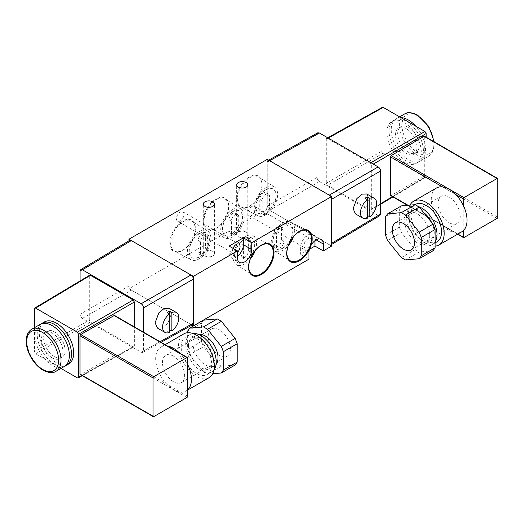 <?xml version="1.0" encoding="UTF-8"?>
<svg xmlns="http://www.w3.org/2000/svg" width="524" height="524" viewBox="0 0 524 524"><rect width="100%" height="100%" fill="white"/><g stroke="black" fill="none" stroke-linecap="round" stroke-linejoin="round"><path stroke-width="0.39" stroke-dasharray="2.62 1.97" d="M249.372 206.423A18.019 10.401 120 0 0 262.111 184.356A18.019 10.401 120 0 0 249.372 177.001A18.019 10.401 120 0 0 236.632 199.068A18.019 10.401 120 0 0 249.372 206.423M249.653 177.721A17.331 10.008 -60 0 1 258.496 176.974A17.331 10.008 -60 0 1 260.926 190.919A17.331 10.008 -60 0 1 249.653 206.024A17.331 10.008 -60 0 1 241.171 206.98A17.331 10.008 -60 0 1 238.282 193.159A17.331 10.008 -60 0 1 249.653 177.721M215.993 228.444A18.019 10.401 120 0 0 228.733 206.377A18.019 10.401 120 0 0 215.993 199.022A18.019 10.401 120 0 0 203.253 221.089A18.019 10.401 120 0 0 215.993 228.444M216.274 199.749A17.331 10.008 -60 0 1 225.124 198.996A17.331 10.008 -60 0 1 227.547 212.941A17.331 10.008 -60 0 1 216.274 228.045A17.331 10.008 -60 0 1 207.792 229.008A17.331 10.008 -60 0 1 204.904 215.187A17.331 10.008 -60 0 1 216.274 199.749M182.614 250.465A18.019 10.401 120 0 0 195.354 228.405A18.019 10.401 120 0 0 182.614 221.049A18.019 10.401 120 0 0 169.874 243.11A18.019 10.401 120 0 0 182.614 250.465M182.896 221.77A17.331 10.008 -60 0 1 191.745 221.023A17.331 10.008 -60 0 1 194.168 234.968A17.331 10.008 -60 0 1 182.896 250.072A17.331 10.008 -60 0 1 174.42 251.029A17.331 10.008 -60 0 1 171.525 237.208A17.331 10.008 -60 0 1 182.896 221.77M246.156 232.112A5.561 3.21 0 0 0 240.09 231.412A5.561 3.21 0 0 0 236.658 234.379A5.561 3.21 0 0 0 238.289 236.652A5.561 3.21 0 0 0 244.348 237.346A5.561 3.21 0 0 0 247.787 234.379A5.561 3.21 0 0 0 246.156 232.112M212.777 251.382A5.561 3.21 0 0 0 206.711 250.682A5.561 3.21 0 0 0 203.279 253.655A5.561 3.21 0 0 0 204.91 255.922A5.561 3.21 0 0 0 210.969 256.622A5.561 3.21 0 0 0 214.408 253.655A5.561 3.21 0 0 0 212.777 251.382M263.461 212.744A5.194 3 -60 0 1 260.867 212.999A5.194 3 -60 0 1 259.793 210.622L259.793 199.31A5.194 3 -60 0 1 262.059 194.083A5.194 3 -60 0 1 266.061 192.694A5.194 3 -60 0 1 267.135 195.072L267.135 206.384A5.194 3 -60 0 1 263.461 212.744M265.845 214.119A5.194 3 -60 0 1 263.251 214.375A5.194 3 -60 0 1 262.177 211.997L262.177 200.685A5.194 3 -60 0 1 264.443 195.459A5.194 3 -60 0 1 268.445 194.07A5.194 3 -60 0 1 269.519 196.448L269.519 207.759A5.194 3 -60 0 1 265.845 214.119M232.682 233.265A5.194 3 -60 0 1 230.088 233.521A5.194 3 -60 0 1 229.014 231.149L229.014 219.831A5.194 3 -60 0 1 231.281 214.604A5.194 3 -60 0 1 235.283 213.216A5.194 3 -60 0 1 236.357 215.593L236.357 226.905A5.194 3 -60 0 1 232.682 233.265M235.066 234.641A5.194 3 -60 0 1 232.473 234.903A5.194 3 -60 0 1 231.398 232.525L231.398 221.207A5.194 3 -60 0 1 233.665 215.98A5.194 3 -60 0 1 237.667 214.591A5.194 3 -60 0 1 238.741 216.969L238.741 228.281A5.194 3 -60 0 1 235.066 234.641M201.76 253.871A5.194 3 -60 0 1 199.166 254.127A5.194 3 -60 0 1 198.092 251.749L198.092 240.437A5.194 3 -60 0 1 200.358 235.211A5.194 3 -60 0 1 204.36 233.822A5.194 3 -60 0 1 205.434 236.2L205.434 247.511A5.194 3 -60 0 1 201.76 253.871M204.144 255.247A5.194 3 -60 0 1 201.55 255.509A5.194 3 -60 0 1 200.476 253.131L200.476 241.813A5.194 3 -60 0 1 202.742 236.586A5.194 3 -60 0 1 206.744 235.197A5.194 3 -60 0 1 207.818 237.575L207.818 248.887A5.194 3 -60 0 1 204.144 255.247M232.492 209.672A16.644 9.609 -60 0 1 240.988 208.952A16.644 9.609 -60 0 1 243.319 222.34A16.644 9.609 -60 0 1 232.492 236.848A16.644 9.609 -60 0 1 224.351 237.772A16.644 9.609 -60 0 1 221.573 224.495A16.644 9.609 -60 0 1 232.492 209.672M232.492 211.65A14.213 8.207 -60 0 1 239.599 210.949A14.213 8.207 -60 0 1 241.78 222.34A14.213 8.207 -60 0 1 232.492 234.87A14.213 8.207 -60 0 1 225.386 235.571A14.213 8.207 -60 0 1 223.204 224.18A14.213 8.207 -60 0 1 232.492 211.65M232.682 211.762A14.213 8.207 -60 0 1 239.789 211.061A14.213 8.207 -60 0 1 241.97 222.451A14.213 8.207 -60 0 1 232.682 234.975A14.213 8.207 -60 0 1 225.575 235.682A14.213 8.207 -60 0 1 223.394 224.292A14.213 8.207 -60 0 1 232.682 211.762M199.113 231.693A16.644 9.609 -60 0 1 207.609 230.973A16.644 9.609 -60 0 1 209.941 244.367A16.644 9.609 -60 0 1 199.113 258.869A16.644 9.609 -60 0 1 190.972 259.793A16.644 9.609 -60 0 1 188.195 246.522A16.644 9.609 -60 0 1 199.113 231.693M199.113 233.678A14.213 8.207 -60 0 1 206.22 232.97A14.213 8.207 -60 0 1 208.401 244.361A14.213 8.207 -60 0 1 199.113 256.891A14.213 8.207 -60 0 1 192.007 257.592A14.213 8.207 -60 0 1 189.826 246.201A14.213 8.207 -60 0 1 199.113 233.678M199.303 233.783A14.213 8.207 -60 0 1 206.417 233.082A14.213 8.207 -60 0 1 208.591 244.472A14.213 8.207 -60 0 1 199.303 257.002A14.213 8.207 -60 0 1 192.197 257.703A14.213 8.207 -60 0 1 190.016 246.313A14.213 8.207 -60 0 1 199.303 233.783M265.871 187.644A16.644 9.609 -60 0 1 274.366 186.924A16.644 9.609 -60 0 1 276.698 200.319A16.644 9.609 -60 0 1 265.871 214.827A16.644 9.609 -60 0 1 257.729 215.75A16.644 9.609 -60 0 1 254.952 202.474A16.644 9.609 -60 0 1 265.871 187.644M265.871 189.629A14.213 8.207 -60 0 1 272.978 188.922A14.213 8.207 -60 0 1 275.159 200.319A14.213 8.207 -60 0 1 265.871 212.842A14.213 8.207 -60 0 1 258.764 213.55A14.213 8.207 -60 0 1 256.583 202.153A14.213 8.207 -60 0 1 265.871 189.629M266.061 189.74A14.213 8.207 -60 0 1 273.168 189.033A14.213 8.207 -60 0 1 275.349 200.423A14.213 8.207 -60 0 1 266.061 212.954A14.213 8.207 -60 0 1 258.954 213.654A14.213 8.207 -60 0 1 256.773 202.264A14.213 8.207 -60 0 1 266.061 189.74M303.972 245.533A5.397 3.118 120 0 0 305.086 248.003A5.397 3.118 120 0 0 309.245 246.555A5.397 3.118 120 0 0 311.597 241.125A5.397 3.118 120 0 0 310.483 238.656A5.397 3.118 120 0 0 306.324 240.103A5.397 3.118 120 0 0 303.972 245.533M247.944 213.183A5.397 3.118 120 0 0 249.057 215.652A5.397 3.118 120 0 0 253.216 214.211A5.397 3.118 120 0 0 255.574 208.781A5.397 3.118 120 0 0 254.454 206.312A5.397 3.118 120 0 0 250.295 207.753A5.397 3.118 120 0 0 247.944 213.183M233.036 248.35A5.397 3.118 120 0 0 232.446 251.035A5.397 3.118 120 0 0 233.56 253.505A5.397 3.118 120 0 0 237.451 252.332M176.418 218.691A5.397 3.118 120 0 0 177.538 221.161A5.397 3.118 120 0 0 181.69 219.713A5.397 3.118 120 0 0 184.048 214.283A5.397 3.118 120 0 0 182.928 211.814A5.397 3.118 120 0 0 178.776 213.261A5.397 3.118 120 0 0 176.418 218.691M280.15 228.051A5.194 3 120 0 0 276.482 234.411L276.482 245.723A5.194 3 120 0 0 277.556 248.101A5.194 3 120 0 0 281.558 246.712A5.194 3 120 0 0 283.825 241.485L283.825 230.167A5.194 3 120 0 0 282.75 227.789A5.194 3 120 0 0 280.15 228.051M277.766 226.676A5.194 3 120 0 0 274.098 233.029L274.098 244.348A5.194 3 120 0 0 275.172 246.725A5.194 3 120 0 0 279.174 245.33A5.194 3 120 0 0 281.44 240.11L281.44 228.792A5.194 3 120 0 0 280.366 226.414A5.194 3 120 0 0 277.766 226.676M247.059 238.898A5.194 3 120 0 0 243.391 245.258L243.391 256.57A5.194 3 120 0 0 244.466 258.948A5.194 3 120 0 0 248.468 257.553A5.194 3 120 0 0 250.734 252.332L250.734 241.014A5.194 3 120 0 0 249.653 238.636A5.194 3 120 0 0 247.059 238.898M244.675 237.516A5.194 3 120 0 0 241.007 243.876L241.007 255.195A5.194 3 120 0 0 242.081 257.572A5.194 3 120 0 0 246.084 256.177A5.194 3 120 0 0 248.35 250.957L248.35 239.638A5.194 3 120 0 0 247.269 237.261A5.194 3 120 0 0 244.675 237.516M255.247 250.524A16.644 9.609 120 0 0 252.941 235.807A16.644 9.609 120 0 0 244.793 236.73A16.644 9.609 120 0 0 233.973 251.238A16.644 9.609 120 0 0 236.298 264.627A16.644 9.609 120 0 0 244.793 263.913A16.644 9.609 120 0 0 250.197 259.275M244.793 261.928A14.213 8.207 120 0 0 254.081 249.398A14.213 8.207 120 0 0 251.9 238.007A14.213 8.207 120 0 0 244.793 238.715A14.213 8.207 120 0 0 235.505 251.238A14.213 8.207 120 0 0 237.686 262.635A14.213 8.207 120 0 0 244.793 261.928M244.603 261.817A14.213 8.207 120 0 0 253.891 249.293A14.213 8.207 120 0 0 251.71 237.896A14.213 8.207 120 0 0 244.603 238.603A14.213 8.207 120 0 0 235.315 251.134A14.213 8.207 120 0 0 237.496 262.524A14.213 8.207 120 0 0 244.603 261.817M293.394 236.763A16.644 9.609 120 0 0 291.082 222.045A16.644 9.609 120 0 0 282.94 222.969A16.644 9.609 120 0 0 272.12 237.47A16.644 9.609 120 0 0 274.445 250.865A16.644 9.609 120 0 0 282.94 250.144A16.644 9.609 120 0 0 288.344 245.507M282.94 248.166A14.213 8.207 120 0 0 292.228 235.636A14.213 8.207 120 0 0 290.047 224.246A14.213 8.207 120 0 0 282.94 224.947A14.213 8.207 120 0 0 273.652 237.477A14.213 8.207 120 0 0 275.834 248.867A14.213 8.207 120 0 0 282.94 248.166M282.75 248.055A14.213 8.207 120 0 0 292.038 235.525A14.213 8.207 120 0 0 289.857 224.134A14.213 8.207 120 0 0 282.75 224.835A14.213 8.207 120 0 0 273.463 237.365A14.213 8.207 120 0 0 275.644 248.756A14.213 8.207 120 0 0 282.75 248.055M331.627 246.084L267.253 208.919L128.976 288.75L191.935 325.103M267.253 159.362L267.253 208.919M128.976 240.824L128.976 288.75M314.937 240.693L314.937 239.199A10.113 5.843 120 0 0 312.841 234.569A10.113 5.843 120 0 0 305.047 237.28A10.113 5.843 120 0 0 300.632 247.459L300.632 254.343L309.298 249.339M300.632 254.343L308.977 259.157M237.451 256.288A10.113 5.843 -60 0 1 231.202 257.592A10.113 5.843 -60 0 1 229.106 252.961L229.106 246.084M157.501 328.096L162.296 328.05L167.693 323.577L171.459 313.555L169.062 308.295M169.501 313.902L169.501 329.668A11.463 6.615 -60 0 1 167.117 331.044L169.501 332.419M167.117 312.527L167.117 331.044M400.998 117.658A24.274 14.017 -120 0 0 396.255 118.791A24.274 14.017 -120 0 0 392.535 138.244A24.274 14.017 -120 0 0 408.393 159.637A24.274 14.017 -120 0 0 420.53 160.842A24.274 14.017 -120 0 0 415.787 126.199M408.393 127.43A15.17 8.757 -120 0 0 400.808 126.677A15.17 8.757 -120 0 0 398.482 138.834A15.17 8.757 -120 0 0 408.393 152.209A15.17 8.757 -120 0 0 415.984 152.956A15.17 8.757 -120 0 0 418.309 140.799A15.17 8.757 -120 0 0 408.393 127.43M406.251 128.668A15.17 8.757 -120 0 0 398.666 127.915A15.17 8.757 -120 0 0 396.334 140.072A15.17 8.757 -120 0 0 406.251 153.447A15.17 8.757 -120 0 0 413.836 154.194A15.17 8.757 -120 0 0 416.161 142.037A15.17 8.757 -120 0 0 406.251 128.668M406.251 121.234A24.274 14.017 -120 0 0 394.114 120.035A24.274 14.017 -120 0 0 390.387 139.482A24.274 14.017 -120 0 0 406.251 160.875A24.274 14.017 -120 0 0 418.388 162.08A24.274 14.017 -120 0 0 422.108 142.626A24.274 14.017 -120 0 0 406.251 121.234M404.102 122.472A24.274 14.017 -120 0 0 391.965 121.273A24.274 14.017 -120 0 0 388.245 140.727A24.274 14.017 -120 0 0 404.102 162.119A24.274 14.017 -120 0 0 416.239 163.318A24.274 14.017 -120 0 0 419.96 143.864A24.274 14.017 -120 0 0 404.102 122.472M449.166 222.68A15.681 9.052 -120 0 0 457 223.46A15.681 9.052 -120 0 0 459.404 210.897A15.681 9.052 -120 0 0 449.166 197.076A15.681 9.052 -120 0 0 441.326 196.304A15.681 9.052 -120 0 0 438.922 208.866A15.681 9.052 -120 0 0 449.166 222.68M429.732 235.551A17.698 10.218 60 0 1 426.064 243.653A17.698 10.218 60 0 1 412.427 238.911A17.698 10.218 60 0 1 404.698 221.095A17.698 10.218 60 0 1 408.366 212.993A17.698 10.218 60 0 1 422.003 217.735A17.698 10.218 60 0 1 429.732 235.551M431.462 222.202A17.698 10.218 60 0 1 434.265 232.938A17.698 10.218 60 0 1 430.597 241.04A17.698 10.218 60 0 1 416.953 236.298A17.698 10.218 60 0 1 409.231 218.482A17.698 10.218 60 0 1 412.892 210.379A17.698 10.218 60 0 1 423.726 212.58M435.097 241.95A21.576 12.458 60 0 1 432.536 244.4A21.576 12.458 60 0 1 415.905 238.617A21.576 12.458 60 0 1 406.486 216.897A21.576 12.458 60 0 1 410.954 207.019A21.576 12.458 60 0 1 418.578 206.646M437.062 241.78A21.576 12.458 60 0 1 420.438 236.003A21.576 12.458 60 0 1 411.019 214.283A21.576 12.458 60 0 1 415.486 204.406M435.097 246.149A25.29 14.6 60 0 1 408.393 212.77A25.29 14.6 60 0 1 410.01 205.126M461.808 231.778A25.29 14.6 60 0 1 455.887 232.892A25.29 14.6 60 0 1 442.439 225.13A25.29 14.6 60 0 1 431.285 199.559A25.29 14.6 60 0 1 436.518 187.978M317.747 132.814L317.033 134.367L317.033 177.42C317.19 179.169 317.983 180.544 319.417 181.553L378.164 215.469L379.861 215.626M382.415 107.322L382.055 108.101L326.262 139.201L326.262 183.243L382.055 151.03L383.247 153.1L424.957 177.178L425.809 177.256L426.15 176.49L426.15 137.203M383.247 153.1L327.454 185.313L326.262 183.243M327.454 185.313L370.127 209.947L424.957 177.178M380.548 203.744L371.32 209.259L370.979 210.026L370.127 209.947M371.32 209.259L371.32 165.211L373.278 164.084M370.894 162.709L370.127 163.147L371.32 165.211M370.127 163.147L327.454 138.506L328.227 138.081M326.262 139.201L326.616 138.421L327.454 138.506M317.033 134.367L267.253 162.119L267.253 206.161L317.033 177.42M319.417 181.553L269.637 210.294L329.242 244.708L378.164 215.469M269.637 210.294C268.203 209.286 267.404 207.91 267.253 206.161M331.627 244.453L330.939 244.865L329.242 244.708M329.242 195.151C330.677 196.159 331.476 197.535 331.627 199.284M267.253 162.119L267.967 160.567L268.661 160.174M382.055 108.101L382.055 151.03M497.8 178.907L424.021 136.312M424.735 136.725L424.735 174.99L497.8 217.178M497.086 218.416L424.021 176.234L424.735 174.99M424.021 176.234L391.173 195.531L463.943 237.549M390.465 195.124L391.173 195.531M463.229 205.251L463.229 230.75M457.884 234.045L408.091 205.297M442.439 186.865L455.887 194.627M433.034 250.754L419.279 251.978L405.452 259.963M401.325 257.579L415.152 249.601L401.397 232.492L387.57 240.477M385.507 235.152L399.334 227.167L399.334 208.834L385.507 216.818M415.152 249.601L419.279 251.978M399.334 227.167L401.397 232.492M401.397 205.893L399.334 208.834M366.846 193.991L369.204 199.225L365.503 209.286L360.198 213.812L355.488 213.903M367.389 218.174L365.005 216.798A11.463 6.615 120 0 0 367.389 215.423L367.389 199.657M365.005 216.798L365.005 198.282M40.066 324.441A24.274 14.017 -120 0 0 36.346 343.895A24.274 14.017 -120 0 0 52.204 365.287A24.274 14.017 -120 0 0 64.341 366.486M52.204 357.853A15.17 8.757 -120 0 0 59.788 358.599A15.17 8.757 -120 0 0 62.114 346.443A15.17 8.757 -120 0 0 52.204 333.074A15.17 8.757 -120 0 0 44.619 332.321A15.17 8.757 -120 0 0 42.293 344.478A15.17 8.757 -120 0 0 52.204 357.853M54.352 356.615A15.17 8.757 -120 0 0 61.937 357.361A15.17 8.757 -120 0 0 64.262 345.205A15.17 8.757 -120 0 0 54.352 331.836A15.17 8.757 -120 0 0 46.76 331.083A15.17 8.757 -120 0 0 44.435 343.24A15.17 8.757 -120 0 0 54.352 356.615M41.186 323.904A24.274 14.017 -120 0 0 38.796 343.633A24.274 14.017 -120 0 0 54.352 364.042A24.274 14.017 -120 0 0 65.369 365.785M44.357 321.959A24.274 14.017 -120 0 0 40.636 341.412A24.274 14.017 -120 0 0 56.494 362.805A24.274 14.017 -120 0 0 68.631 364.01M219.333 355.37A15.681 9.052 60 0 1 209.089 341.556A15.681 9.052 60 0 1 211.493 328.993A15.681 9.052 60 0 1 219.333 329.773A15.681 9.052 60 0 1 229.578 343.587A15.681 9.052 60 0 1 227.174 356.15A15.681 9.052 60 0 1 219.333 355.37M173.555 356.196A15.681 9.052 -120 0 0 165.715 355.423A15.681 9.052 -120 0 0 163.311 367.986A15.681 9.052 -120 0 0 173.555 381.8A15.681 9.052 -120 0 0 181.396 382.579A15.681 9.052 -120 0 0 183.8 370.016A15.681 9.052 -120 0 0 173.555 356.196M216.078 364.396A17.698 10.218 60 0 1 214.355 365.883A17.698 10.218 60 0 1 200.712 361.141A17.698 10.218 60 0 1 192.989 343.331A17.698 10.218 60 0 1 196.651 335.222A17.698 10.218 60 0 1 198.806 334.476M188.457 345.945A17.698 10.218 60 0 1 192.125 337.842A17.698 10.218 60 0 1 205.762 342.585A17.698 10.218 60 0 1 213.491 360.394A17.698 10.218 60 0 1 209.823 368.503A17.698 10.218 60 0 1 196.186 363.761A17.698 10.218 60 0 1 188.457 345.945M213.995 369.872A21.576 12.458 60 0 1 211.762 371.857A21.576 12.458 60 0 1 195.138 366.079A21.576 12.458 60 0 1 185.719 344.36A21.576 12.458 60 0 1 190.186 334.482A21.576 12.458 60 0 1 193.015 333.546M181.186 346.98A21.576 12.458 60 0 1 185.653 337.096A21.576 12.458 60 0 1 202.284 342.879A21.576 12.458 60 0 1 211.703 364.593A21.576 12.458 60 0 1 207.235 374.477A21.576 12.458 60 0 1 190.605 368.693A21.576 12.458 60 0 1 181.186 346.98M209.089 377.686A25.29 14.6 60 0 1 189.603 370.913A25.29 14.6 60 0 1 178.566 345.46A25.29 14.6 60 0 1 183.8 333.886M187.625 389.869A25.29 14.6 60 0 1 186.203 390.897A25.29 14.6 60 0 1 180.276 392.011L166.835 384.256A25.29 14.6 60 0 1 155.674 358.678A25.29 14.6 60 0 1 160.914 347.098A25.29 14.6 60 0 1 166.835 345.984A25.29 14.6 60 0 1 167.621 346.095M179.496 352.953A25.29 14.6 60 0 1 180.276 353.746A25.29 14.6 60 0 1 187.625 364.376M80.054 280.969L80.054 314.243C80.205 315.992 80.997 317.367 82.438 318.376L141.179 352.285L142.849 352.462L143.563 350.91L143.563 332.209M34.446 308.787L89.277 276.017L89.277 320.066L34.446 351.722L35.639 353.785L60.987 368.424M89.277 276.017L89.617 275.251M81.751 375.394L134.34 346.082L134.34 326.884M134.34 346.082L133.98 346.855L133.148 346.77L77.349 377.87M35.639 353.785L90.469 322.129L133.148 346.77M90.469 322.129L89.277 320.066M80.054 271.19L128.976 241.95L128.976 285.999L80.054 314.243M82.438 318.376L131.36 290.126L190.959 324.539L141.179 352.285M128.976 241.95L129.657 240.418M192.629 324.716L190.959 324.539M131.36 290.126C129.919 289.124 129.127 287.748 128.976 285.999M34.446 327.683L34.446 351.722M187.625 396.255L180.276 392.011A25.29 14.6 60 0 1 166.835 384.256L114.854 354.244L114.854 315.979L187.625 357.99M114.854 354.244L114.134 355.482L186.911 397.493M153.768 416.626L80.709 374.444L114.134 355.482M80.709 374.444L79.989 374.031M114.134 315.559L114.854 315.979M235.152 364.999L221.397 366.23L217.27 363.846L203.515 346.737L201.452 341.419L201.452 323.079L203.515 320.144M212.711 373.756L207.57 374.215L221.397 366.23M217.27 363.846L203.436 371.83L189.688 354.722L203.515 346.737M201.452 341.419L187.625 349.397L187.625 332.733M187.625 331.063L201.452 323.079M187.625 349.397L189.688 354.722M203.436 371.83L207.57 374.215M262.177 211.997L259.793 210.622M231.398 232.525L229.014 231.149M200.476 253.131L198.092 251.749M274.098 233.029L276.482 234.411M241.007 243.876L243.391 245.258M241.007 255.195L243.391 256.57M248.35 250.957L250.734 252.332M248.35 239.638L250.734 241.014M274.098 244.348L276.482 245.723M281.44 240.11L283.825 241.485M281.44 228.792L283.825 230.167M229.106 252.961L237.451 257.782M300.632 247.459L308.977 252.273M314.937 239.199L316.129 239.887M200.476 241.813L198.092 240.437M207.818 237.575L205.434 236.2M207.818 248.887L205.434 247.511M231.398 221.207L229.014 219.831M238.741 216.969L236.357 215.593M238.741 228.281L236.357 226.905M262.177 200.685L259.793 199.31M269.519 196.448L267.135 195.072M269.519 207.759L267.135 206.384M433.676 141.546A24.274 14.017 60 0 1 428.874 156.021A24.274 14.017 60 0 1 416.737 154.822A24.274 14.017 60 0 1 400.88 133.43A24.274 14.017 60 0 1 404.6 113.977M417.929 115.87A22.591 13.041 -120 0 0 401.96 125.092A22.591 13.041 -120 0 0 417.929 152.759A22.591 13.041 -120 0 0 433.905 143.537A22.591 13.041 -120 0 0 417.929 115.87M426.15 176.49L392.469 196.624M55.996 371.306A24.274 14.017 60 0 1 43.859 370.101A24.274 14.017 60 0 1 28.001 348.709A24.274 14.017 60 0 1 31.722 329.255M143.563 350.91L160.043 341.727M236.658 234.379L236.658 184.828M203.279 253.655L203.279 204.098M263.251 214.375L260.867 212.999M232.473 234.903L230.088 233.521M201.55 255.509L199.166 254.127M240.988 208.952L225.124 198.996M207.609 230.973L191.745 221.023M274.366 186.924L258.496 176.974M249.057 215.652L305.086 248.003M177.538 221.161L233.56 253.505M252.941 235.807L269.493 244.57M291.082 222.045L307.64 230.809M274.445 250.865L290.316 260.821M236.298 264.627L252.168 274.583M242.081 257.572L244.466 258.948M247.269 237.261L249.653 238.636M275.172 246.725L277.556 248.101M280.366 226.414L282.75 227.789M231.202 257.592L239.547 262.413M312.841 234.569L321.186 239.389M182.928 211.814L238.957 244.164M254.454 206.312L310.483 238.656M257.729 215.75L241.171 206.98M190.972 259.793L174.42 251.029M224.351 237.772L207.792 229.008M206.744 235.197L204.36 233.822M237.667 214.591L235.283 213.216M268.445 194.07L266.061 192.694M214.408 253.655L214.408 204.098M247.787 234.379L247.787 184.828M399.609 116.859L396.255 118.791M400.808 126.677L398.666 127.915M394.114 120.035L391.965 121.273M457 223.46L411.229 249.889M426.064 243.653L430.597 241.04M432.536 244.4L435.097 242.92M407.574 205.343L457.583 234.215M410.954 207.019L415.015 204.681M408.366 212.993L412.892 210.379M441.326 196.304L395.548 222.733M425.809 177.256L392.948 196.9M380.548 204.308L370.979 210.026M327.742 137.799L326.616 138.421M418.388 162.08L416.239 163.318M415.984 152.956L413.836 154.194M434.285 141.899L433.368 150.453L428.874 156.021L420.53 160.842M59.788 358.599L61.937 357.361M165.715 355.423L211.493 328.993M196.651 335.222L192.125 337.842M190.186 334.482L185.653 337.096M165.132 344.661L160.914 347.098M187.625 390.079L186.203 390.897M211.762 371.857L207.235 374.477M214.355 365.883L209.823 368.503M181.396 382.579L227.174 356.15M142.849 352.462L161.065 342.31M82.261 375.682L133.98 346.855M44.619 332.321L46.76 331.083"/><path stroke-width="0.79" d="M299.44 231.372A18.019 10.401 -60 0 1 311.164 245.068L309.271 249.758A18.019 10.401 -60 0 1 299.44 260.788A18.019 10.401 -60 0 1 286.7 253.439A18.019 10.401 -60 0 1 299.44 231.372M299.158 260.068A17.331 10.008 120 0 0 310.529 244.629A17.331 10.008 120 0 0 307.64 230.809A17.331 10.008 120 0 0 299.158 231.772A17.331 10.008 120 0 0 287.886 246.876A17.331 10.008 120 0 0 290.316 260.821A17.331 10.008 120 0 0 299.158 260.068M261.293 245.134A18.019 10.401 -60 0 1 274.032 252.489A18.019 10.401 -60 0 1 261.293 274.556A18.019 10.401 -60 0 1 248.553 267.201A18.019 10.401 -60 0 1 261.293 245.134M261.011 273.836A17.331 10.008 120 0 0 272.382 258.398A17.331 10.008 120 0 0 269.493 244.57A17.331 10.008 120 0 0 261.011 245.533A17.331 10.008 120 0 0 249.745 260.638A17.331 10.008 120 0 0 252.168 274.583A17.331 10.008 120 0 0 261.011 273.836M246.156 182.555A5.561 3.21 0 0 0 240.09 181.861A5.561 3.21 0 0 0 236.658 184.828A5.561 3.21 0 0 0 238.289 187.101A5.561 3.21 0 0 0 244.348 187.795A5.561 3.21 0 0 0 247.787 184.828A5.561 3.21 0 0 0 246.156 182.555M212.777 201.825A5.561 3.21 0 0 0 206.711 201.131A5.561 3.21 0 0 0 203.279 204.098A5.561 3.21 0 0 0 204.91 206.371A5.561 3.21 0 0 0 210.969 207.065A5.561 3.21 0 0 0 214.408 204.098A5.561 3.21 0 0 0 212.777 201.825M237.451 252.332A5.397 3.118 120 0 0 240.077 246.634A5.397 3.118 120 0 0 238.957 244.164A5.397 3.118 120 0 0 233.036 248.35M250.197 259.275A16.644 9.609 120 0 0 255.247 250.524M288.344 245.507A16.644 9.609 120 0 0 293.394 236.763M309.271 249.758A10.113 5.843 120 0 0 308.977 252.273L308.977 259.157L193.343 325.915L193.343 276.364L237.451 250.898L237.451 257.782A10.113 5.843 -60 0 0 239.547 262.413A10.113 5.843 -60 0 0 247.341 259.701A10.113 5.843 -60 0 0 251.756 249.522L251.756 242.638L331.627 196.526L331.627 246.084L323.282 250.898L323.282 244.014A10.113 5.843 120 0 0 321.186 239.389A10.113 5.843 120 0 0 311.164 245.068M251.756 242.638L243.411 237.824L229.106 246.084L237.451 250.898M331.627 196.526L267.253 159.362L128.976 239.199L193.343 276.364M128.976 239.199L128.976 240.824M191.935 325.103L193.343 325.915M309.298 249.339L314.937 246.084L323.282 250.898M243.411 237.824L243.411 244.701A10.113 5.843 -60 0 1 237.451 256.288M314.937 246.084L314.937 240.693M169.501 329.668L171.885 331.044A11.463 6.615 120 0 0 178.802 317.793A11.463 6.615 120 0 0 176.431 312.546L169.062 308.295L164.274 308.341L158.87 312.815L155.104 322.836L157.501 328.096L164.962 332.406A11.463 6.615 120 0 0 169.501 332.419L169.501 313.902A11.463 6.615 120 0 0 162.591 327.153A11.463 6.615 120 0 0 164.962 332.406M167.117 312.527L169.501 313.902L169.501 311.151A11.463 6.615 -60 0 0 167.117 312.527M176.431 312.546A11.463 6.615 120 0 0 171.885 312.527L169.501 311.151M171.885 331.044L171.885 312.527M415.787 126.199A24.274 14.017 -120 0 0 408.393 119.996A24.274 14.017 -120 0 0 400.998 117.658M403.388 223.506A15.681 9.052 60 0 1 413.632 237.32A15.681 9.052 60 0 1 411.229 249.889A15.681 9.052 60 0 1 403.388 249.11A15.681 9.052 60 0 1 393.144 235.296A15.681 9.052 60 0 1 395.548 222.733A15.681 9.052 60 0 1 403.388 223.506M418.578 206.646A21.576 12.458 60 0 1 437.003 234.516A21.576 12.458 60 0 1 435.097 241.95M415.015 204.681L415.486 204.406A21.576 12.458 60 0 1 432.117 210.189A21.576 12.458 60 0 1 441.536 231.903A21.576 12.458 60 0 1 437.062 241.78L435.097 242.92M410.01 205.126A25.29 14.6 60 0 1 413.632 201.196A25.29 14.6 60 0 1 433.119 207.969A25.29 14.6 60 0 1 444.156 233.416A25.29 14.6 60 0 1 438.922 244.996A25.29 14.6 60 0 1 435.097 246.149M413.632 201.196L436.518 187.978A25.29 14.6 60 0 1 442.439 186.865A25.29 14.6 60 0 1 455.887 194.627A25.29 14.6 60 0 1 463.229 205.251A25.29 14.6 60 0 1 467.048 220.204A25.29 14.6 60 0 1 463.229 230.75A25.29 14.6 60 0 1 461.808 231.778L438.922 244.996M463.229 205.251L463.229 198.871A1.009 0.583 -60 0 1 463.943 197.627L497.086 178.494A1.009 0.583 -60 0 1 497.59 178.448A1.009 0.583 -60 0 1 497.8 178.907L497.8 217.178A1.009 0.583 -60 0 1 497.086 218.416L463.943 237.549A1.009 0.583 -60 0 1 463.439 237.595A1.009 0.583 -60 0 1 463.229 237.136L463.229 230.75M331.627 244.453L379.861 215.626L380.548 214.087L380.548 171.034C380.398 169.291 379.599 167.909 378.164 166.907L319.417 132.991L317.747 132.814L268.661 160.174M378.164 166.907L329.242 195.151L269.637 160.737L319.417 132.991M380.548 214.087L331.627 243.326L331.627 199.284L380.548 171.034M331.627 243.326L330.939 244.865M267.967 160.567L269.637 160.737M426.15 137.203L426.15 133.555L424.957 131.491L383.247 107.413L382.415 107.322L327.742 137.799M408.091 205.297L390.465 195.124L390.465 156.859L442.439 186.865M463.943 197.627L391.173 155.615L390.465 156.859M391.173 155.615L424.021 136.312L497.086 178.494M424.735 136.725L424.021 136.312M390.465 195.124L391.173 195.531M423.726 212.58A17.698 10.218 60 0 1 431.462 222.202M435.097 229.479L435.097 247.813L421.27 255.797L419.207 258.738L405.452 259.963L401.325 257.579L387.57 240.477L385.507 235.152L385.507 216.818L387.57 213.877L401.325 212.652L405.452 215.037L419.207 232.145L421.27 237.464L435.097 229.479L433.034 224.161L419.207 232.145M421.27 237.464L421.27 255.797M419.207 258.738L433.034 250.754L435.097 247.813M387.57 213.877L401.397 205.893L415.152 204.668L401.325 212.652M405.452 215.037L419.279 207.052L433.034 224.161M419.279 207.052L415.152 204.668M362.85 218.154A11.463 6.615 -60 0 1 360.473 212.908A11.463 6.615 -60 0 1 367.389 199.657L367.389 218.174A11.463 6.615 -60 0 1 362.85 218.154L355.488 213.903L353.13 208.67L356.831 198.616L362.136 194.09L366.846 193.991L374.313 198.301A11.463 6.615 -60 0 1 376.684 203.548A11.463 6.615 -60 0 1 369.774 216.798L367.389 215.423M367.389 196.906L367.389 199.657L365.005 198.282A11.463 6.615 120 0 1 367.389 196.906L369.774 198.282A11.463 6.615 -60 0 1 374.313 198.301M369.774 198.282L369.774 216.798M55.996 371.306L64.341 366.486A24.274 14.017 -120 0 0 68.061 347.032A24.274 14.017 -120 0 0 52.204 325.64A24.274 14.017 -120 0 0 40.066 324.441L31.722 329.255A24.274 14.017 60 0 1 43.859 330.461A24.274 14.017 60 0 1 59.716 351.853A24.274 14.017 60 0 1 55.996 371.306C53.16 373.376 48.837 373.003 43.014 370.186C38.331 367.396 34.342 363.184 31.06 357.565C27.87 351.918 26.252 346.39 26.2 340.967C26.252 335.445 28.093 331.541 31.722 329.255M65.369 365.785A24.274 14.017 -120 0 0 66.489 365.248A24.274 14.017 -120 0 0 70.209 345.794A24.274 14.017 -120 0 0 54.352 324.402A24.274 14.017 -120 0 0 42.215 323.197A24.274 14.017 -120 0 0 41.186 323.904M66.489 365.248L68.631 364.01A24.274 14.017 -120 0 0 72.351 344.556A24.274 14.017 -120 0 0 56.494 323.164A24.274 14.017 -120 0 0 44.357 321.959L42.215 323.197M198.806 334.476A17.698 10.218 60 0 1 211.539 341.379A17.698 10.218 60 0 1 218.023 357.781A17.698 10.218 60 0 1 216.078 364.396M193.015 333.546A21.576 12.458 60 0 1 208.441 342.113A21.576 12.458 60 0 1 216.235 361.979A21.576 12.458 60 0 1 213.995 369.872M165.132 344.661L183.8 333.886A25.29 14.6 60 0 1 203.286 340.659A25.29 14.6 60 0 1 214.323 366.112A25.29 14.6 60 0 1 209.089 377.686L187.625 390.079M167.621 346.095A25.29 14.6 60 0 1 179.496 352.953M114.645 315.514L187.415 357.525A1.009 0.583 120 0 1 187.625 357.99L187.625 364.376A25.29 14.6 60 0 1 191.437 379.324A25.29 14.6 60 0 1 187.625 389.869L187.625 396.255A1.009 0.583 120 0 1 186.911 397.493L153.768 416.626A1.009 0.583 120 0 1 153.263 416.678A1.009 0.583 120 0 1 153.054 416.213L153.054 377.948L79.989 335.76L79.989 374.031L153.054 416.213M143.563 332.209L143.563 307.857C143.412 306.108 142.613 304.732 141.179 303.73L82.438 269.814L80.735 269.657L80.054 271.19L80.054 280.969M34.787 308.02L89.617 275.251L90.469 275.329L35.639 308.099L34.787 308.02L34.446 327.683M60.987 368.424L77.349 377.87L78.187 377.955L78.541 377.182L78.541 334.247L77.349 332.183L133.148 299.97L90.469 275.329M133.148 299.97L134.34 302.034L78.541 334.247M134.34 326.884L134.34 302.034M141.179 303.73L190.959 274.989L131.36 240.575L82.438 269.814M160.043 341.727L193.343 323.164L193.343 279.115L143.563 307.857M80.735 269.657L129.657 240.418L131.36 240.575M190.959 274.989C192.4 275.991 193.192 277.366 193.343 279.115M193.343 323.164L192.629 324.716L161.065 342.31M77.349 332.183L35.639 308.099M80.709 374.444L79.989 374.031M79.989 335.76L80.709 334.528L153.768 376.71A1.009 0.583 120 0 0 153.054 377.948M187.415 357.525A1.009 0.583 120 0 0 186.911 357.578L114.134 315.559L80.709 334.528M114.134 315.559L114.854 315.979M186.911 357.578L153.768 376.71M187.625 364.376L187.625 389.869M221.397 321.297L207.57 329.282L203.436 326.897L189.688 328.129L203.515 320.144L217.27 318.913L221.397 321.297L235.152 338.406L237.215 343.724L223.388 351.709L223.388 370.049L237.215 362.064L235.152 364.999L221.318 372.983L212.711 373.756M237.215 343.724L237.215 362.064M187.625 332.733L187.625 331.063L189.688 328.129M203.436 326.897L217.27 318.913M207.57 329.282L221.318 346.39L235.152 338.406M221.318 372.983L223.388 370.049M223.388 351.709L221.318 346.39M243.411 244.701L251.756 249.522M316.129 239.887L323.282 244.014M434.285 141.899L428.796 126.467L417.582 115.097C411.766 112.28 407.436 111.907 404.6 113.977A24.274 14.017 60 0 1 416.737 115.175A24.274 14.017 60 0 1 433.676 141.546M463.229 237.136L457.884 234.045M455.887 194.627L463.229 198.871M424.957 131.491L370.894 162.709M328.227 138.081L383.247 107.413M373.278 164.084L426.15 133.555M392.469 196.624L380.548 203.744M42.667 369.413A22.591 13.041 -120 0 0 58.642 360.191A22.591 13.041 -120 0 0 42.667 332.524A22.591 13.041 -120 0 0 26.691 341.746A22.591 13.041 -120 0 0 42.667 369.413M78.541 377.182L81.751 375.394M404.6 113.977L399.609 116.859M390.675 195.583L407.574 205.343M457.583 234.215L463.439 237.595M424.525 136.26L497.59 178.448M392.948 196.9L380.548 204.308M80.198 374.49L153.263 416.678M78.187 377.955L82.261 375.682"/></g></svg>
